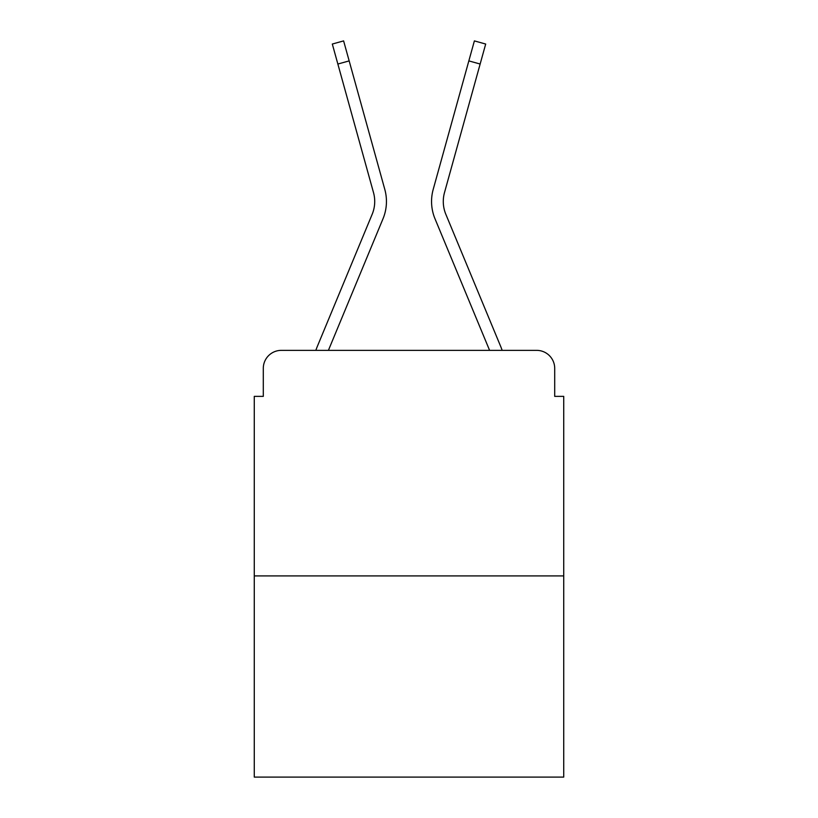 <?xml version="1.0" encoding="UTF-8"?>
<svg xmlns="http://www.w3.org/2000/svg" width="818" height="818" viewBox="0 0 818 818"><rect width="100%" height="100%" fill="white"/><g stroke="black" fill="none" stroke-linecap="round" stroke-linejoin="round"><path stroke-width="1.23" d="M263.294 368.397L263.294 396.372L263.294 368.397A18.047 18.047 0 0 1 281.341 350.36L315.85 350.36A56.841 56.841 0 0 1 317.251 346.617L372.17 214.285A33.385 33.385 0 0 0 373.499 192.567L332.312 44.039L343.611 40.9L349.163 60.9L337.854 64.029M563.725 575.913L254.275 575.913L254.275 777.1L563.725 777.1L563.725 396.372L554.706 396.372L554.706 368.397A18.047 18.047 0 0 0 536.659 350.36L281.341 350.36M254.275 575.913L254.275 396.372L263.294 396.372M328.407 350.36L382.998 218.784L328.407 350.36L382.998 218.784L328.407 350.36L382.998 218.784L328.407 350.36L382.998 218.784L328.407 350.36L382.998 218.784L328.407 350.36L338.632 350.36M479.368 350.36L489.593 350.36L435.002 218.784A45.113 45.113 0 0 1 433.192 189.439L474.389 40.9L485.688 44.039L480.146 64.029L468.837 60.9M445.83 214.285A33.385 33.385 0 0 1 444.501 192.567A33.385 33.385 0 0 0 445.83 214.285A33.385 33.385 0 0 1 444.501 192.567A33.385 33.385 0 0 0 445.83 214.285A33.385 33.385 0 0 1 444.501 192.567A33.385 33.385 0 0 0 445.83 214.285A33.385 33.385 0 0 1 444.501 192.567A33.385 33.385 0 0 0 445.83 214.285A33.385 33.385 0 0 1 444.501 192.567A33.385 33.385 0 0 0 445.83 214.285L500.749 346.617A56.841 56.841 0 0 1 502.15 350.36L536.659 350.36M554.706 396.372L554.706 368.397M489.593 350.36L435.002 218.784M372.17 214.285A33.385 33.385 0 0 0 373.499 192.567A33.385 33.385 0 0 1 372.17 214.285M382.998 218.784A45.113 45.113 0 0 0 384.808 189.439L349.163 60.9M444.501 192.567L480.146 64.029"/></g></svg>
